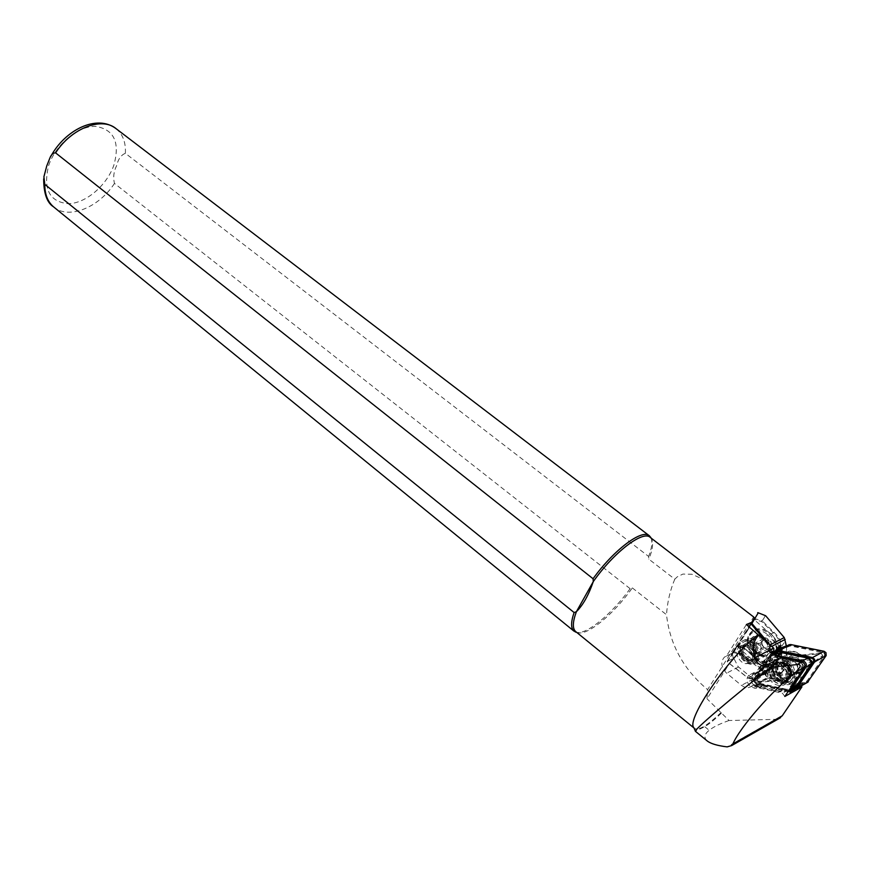 <?xml version="1.0" encoding="UTF-8"?>
<svg xmlns="http://www.w3.org/2000/svg" width="870" height="870" viewBox="0 0 870 870"><rect width="100%" height="100%" fill="white"/><g stroke="black" fill="none" stroke-linecap="round" stroke-linejoin="round"><path stroke-width="0.65" stroke-dasharray="4.35 3.26" d="M791.776 672.825C791.504 660.982 774.093 657.35 775.192 669.247C775.409 680.927 792.766 684.799 791.776 672.825M776.562 669.128C775.583 658.427 791.254 661.7 791.493 672.347C792.385 683.113 776.758 679.644 776.562 669.128M810.59 661.515L809.078 660.004L790.004 662.092C779.618 654.969 773.539 657.1 771.766 668.508L757.487 679.394L758.586 681.71L776.953 679.872C787.513 687.169 793.603 684.907 795.234 673.086L810.59 661.515M811.395 662.907L796.648 673.402C794.767 685.495 788.34 687.876 777.399 680.536L759.412 682.341C757.096 681.612 756.465 680.264 757.498 678.285L771.505 668.04C773.278 656.024 779.661 653.62 790.667 660.819L809.296 658.764M771.505 668.084L771.799 668.986M774.507 655.143L767.188 657.6L764.621 660.428L769.047 658.101L771.951 653.664L753.953 681.09L755.671 683.265L788.764 690.649L779.487 691.846L783.881 689.421L788.709 690.726M772.582 654.055L754.855 681.014L755.997 682.461L788.601 689.779L791.156 689.094M787.176 662.842C787.361 674.435 804.685 678.208 803.717 666.333C803.467 654.588 786.099 651.043 787.176 662.842M802.336 666.453C803.217 677.143 787.622 673.75 787.448 663.31C786.491 652.685 802.118 655.882 802.336 666.453M822.139 655.926L822.509 655.045L821.008 653.555L801.966 655.697C791.624 648.65 785.556 650.793 783.761 662.124L769.482 672.978L770.57 675.272L788.905 673.38C799.432 680.59 805.522 678.328 807.164 666.583L822.139 655.926L822.172 657.046L807.49 667.486C805.587 679.503 799.171 681.884 788.264 674.641L770.298 676.479C767.992 675.772 767.362 674.424 768.395 672.456L782.402 662.233C784.185 650.303 790.569 647.9 801.542 655.012L801.966 655.697M801.542 655.012L820.182 652.913L822.824 655.512L822.172 657.046M765.817 673.902L765.589 674.87L767.296 677.023L800.824 684.135L807.838 681.275L825.673 655.132L824.129 651.913L789.623 645.214L782.717 648.215L765.817 673.902L765.763 675.185L766.894 676.61L799.432 683.776L807.001 681.025L824.825 654.871L823.803 652.728L790.297 645.942L782.826 648.846L765.915 674.533M772.593 652.685L770.602 653.859L753.42 680.971L755.704 683.863L789.275 691.237M782.804 647.215L765.056 674.75L767.329 677.621L799.856 684.799L807.36 682.461L795.832 688.888M801.922 666.366L799.878 671.662C793.929 673.913 789.927 671.151 787.861 663.397L789.949 658.035C795.865 655.839 799.856 658.612 801.922 666.366M791.069 672.249L789.036 677.589C783.076 679.829 779.063 677.034 776.975 669.215L779.063 663.832C784.99 661.635 788.992 664.441 791.069 672.249M782.402 662.287L783.794 662.603M807.49 667.486L807.164 666.583M788.264 674.641L788.905 673.38M790.667 660.819L790.004 662.092M796.648 673.402L795.234 673.086M777.399 680.536L776.953 679.872M774.169 663.549L773.115 669.976C774.072 675.414 776.91 679.339 781.619 681.754L787.557 682.428L790.297 681.036L792.026 678.97C797.779 670.052 783.544 654.479 776.018 661.341L774.169 663.549M790.558 677.164C795.789 668.812 780.814 655.969 776.377 664.919C771.233 673.184 785.991 686.038 790.558 677.164M778.269 665.267L778.161 665.474C776.953 673.173 780.031 677.415 787.383 678.198L790.493 675.816C794.43 669.715 784.686 659.058 779.531 663.766L778.269 665.267M770.233 667.834C765.578 675.196 777.28 688.039 783.5 682.319L784.936 680.59C789.666 673.228 777.91 660.352 771.733 666.039L770.233 667.834M753.844 685.245L751.832 682.7L752.104 681.558L764.861 662.026C767.612 658.101 771.549 656.589 776.649 657.502L801.999 662.809L803.804 666.605L790.395 686.484C787.557 690.378 783.576 691.824 778.476 690.823L753.844 685.245L754.866 686.267L779.487 691.846L778.476 690.823M764.861 662.026L764.621 660.428L751.887 679.938L751.419 681.895L754.866 686.267L759.825 683.592L784.425 689.116L791.559 688.877M767.242 671.944C767.514 686.571 789.231 691.509 788.002 676.468C787.644 661.591 765.85 657.035 767.242 671.944M787.524 675.664L784.936 682.461C777.345 685.321 772.212 681.754 769.548 671.749L772.201 664.854C779.759 662.07 784.87 665.67 787.524 675.664M772.114 668.584L772.092 667.856C771.385 652.141 794.593 657.655 794.919 673.5C794.517 681.428 790.678 684.755 783.402 683.494C776.845 680.938 773.082 675.968 772.114 668.584M752.104 681.558L751.887 679.938L756.856 677.295L756.389 679.242L759.825 683.592M757.335 652.554L753.964 649.248L755.04 651.815L757.335 652.554L759.64 653.294L760.869 651.467L757.335 652.554M761.011 647.062L760.869 651.467L762.098 649.629L759.934 644.485L755.323 643.028L752.887 646.693L753.964 649.248L754.105 644.855L757.629 643.756L761.011 647.062M770.853 645.116L768.395 648.759L765.328 648.389L763.795 647.302L762 645.127L761.641 642.364L764.099 638.558L768.699 640.005L769.047 642.93L770.853 645.116L762.098 649.629M770.874 642.158C772.071 647.041 770.559 649.259 766.329 648.824L762.261 644.833L761.696 642.082C763.643 636.688 766.698 636.709 770.874 642.158M742.762 654.392C738.032 644.028 751.549 639.722 755.715 650.39C760.456 660.885 746.819 664.984 742.762 654.392M756.552 650.053C753.105 643.854 748.994 641.929 744.241 644.279C741.61 646.649 741.077 650.01 742.665 654.349C746.123 660.58 750.244 662.494 755.04 660.091C757.629 657.72 758.14 654.37 756.552 650.053M753.866 651.336C749.701 640.657 736.172 644.964 740.914 655.349C744.981 665.952 758.607 661.852 753.866 651.336M740.076 655.675C738.489 651.325 739.011 647.965 741.653 645.583C746.406 643.245 750.505 645.181 753.964 651.38C755.551 655.708 755.051 659.058 752.452 661.439C747.667 663.832 743.535 661.918 740.076 655.675M743.578 654.142C742.295 650.608 742.719 647.878 744.861 645.942C748.733 644.039 752.071 645.605 754.888 650.64C756.171 654.164 755.758 656.883 753.648 658.818C749.755 660.765 746.395 659.21 743.578 654.142M741.729 655.088C740.435 651.554 740.859 648.813 743.002 646.889C746.873 644.975 750.223 646.54 753.039 651.597C754.323 655.121 753.909 657.84 751.8 659.775C747.906 661.722 744.546 660.156 741.729 655.088M764.121 656.415L755.432 653.359L753.431 656.458L760.282 661.744C764.665 663.288 768.493 662.929 771.755 660.667L775.561 655.621C777.095 651.423 776.714 646.899 774.441 642.06L767.503 634.665L765.056 638.46L768.482 644.311L763.871 638.765C759.967 635.698 756.378 635.209 753.105 637.286L751.571 638.95C749.342 643.572 750.451 648.15 754.899 652.674L764.121 656.415L766.905 655.219C769.678 652.533 770.2 648.9 768.482 644.311M749.994 649.411C747.047 641.364 748.059 635.133 753.018 630.739L757.748 628.793L763.251 629.26C768.841 631.152 773.038 635.187 775.855 641.364L777.399 651.76L775.92 656.437L773.049 659.917C764.088 664.43 756.4 660.928 749.994 649.411M757.455 660.689L755.769 662.548C747.645 669.672 733.225 652.609 739.674 643.626L741.512 641.625C749.592 634.632 764.001 651.75 757.455 660.689M758.379 660.21L756.693 662.059C748.559 669.193 734.149 652.141 740.609 643.169L742.436 641.168C750.516 634.176 764.926 651.271 758.379 660.21M765.557 641.016L770.048 646.965L771.342 653.196L765.078 662.755L770.7 659.003L764.534 667.257L760.869 669.204L754.714 678.611L748.189 677.969L727.026 661.613L732.279 653.152L727.407 662.059L748.341 678.252L754.692 679.013L762.142 674.304L777.019 675.25L778.759 674.337L783.511 667.203L780.858 648.237M753.387 644.094C749.69 640.896 746.232 640.32 743.023 642.375L741.512 644.028C739.261 648.683 740.229 653.37 744.426 658.079L745.557 659.166C749.298 662.429 752.789 663.005 756.052 660.885C759.988 656.371 759.488 651.141 754.54 645.192L753.387 644.094L764.556 638.036L765.045 638.471C755.367 634.143 751.441 637.569 753.289 648.726C755.791 653.859 759.336 656.437 763.925 656.458M737.738 656.883C736.14 652.511 736.662 649.15 739.304 646.769C744.057 644.431 748.167 646.366 751.626 652.587C753.213 656.915 752.713 660.276 750.125 662.657C745.329 665.05 741.196 663.125 737.738 656.883M784.827 696.468L782.478 693.249L759.184 687.963L754.845 688.322L750.092 686.234C746.504 682.178 746.058 678.546 748.755 675.359L755.214 673.913L768.471 653.587L768.46 651.032M756.856 677.295L769.602 657.818L760.141 671.542L754.105 672.521C751.408 675.707 751.854 679.329 755.432 683.374L758.618 685.092L756.65 684.646L748.396 687.615L744.894 687.322L741.425 685.375L726.211 672.804C721.078 666.898 720.48 661.668 724.438 657.1L726.406 656.143L746.384 624.519M718.685 589.686L704.82 580.051L691.954 574.265L682.906 574.069L677.262 576.843L674.794 579.181L648.857 559.171L648.639 556.463L125.378 153.327C121.158 154.914 118.211 159.09 116.547 165.822C113.687 171.629 113.002 177.491 114.47 183.418L630.13 588.686L632.327 587.903C613.426 614.666 586.282 636.883 577.038 632.392L575.907 631.75M728.005 661.059L733.758 658.122L738.108 666.637L753.811 679.481L756.726 680.982L760.761 681.134L768.471 678.285L801.607 685.658M754.377 617.918L732.518 653.033L726.406 656.143M732.442 652.533L733.018 651.576L741.207 653.359L763.12 670.041L782.032 672.651L762.544 670.716L741.066 654.262L733.084 652.533L732.344 653.772L736.27 646.66M732.344 653.772L733.149 657.655L707.016 698.773L707.614 689.627L753.637 616.961M732.518 653.033L749.07 626.857M749.037 626.824L748.211 628.129M748.32 628.107L753.181 619.973M650.271 537.442L651.412 538.758C653.609 542.706 652.761 549.514 648.857 559.171M632.327 587.903L666.518 614.742C669.835 644.496 683.526 669.454 707.614 689.627M777.704 719.305L729.038 720.512L707.016 698.773M721.089 712.476C707.408 725.591 698.501 730.854 694.369 728.288L693.858 727.668M721.393 713.117C715.042 719.272 709.496 723.807 704.776 726.722L695.391 731.17M674.794 579.181C670.117 590.197 667.366 602.051 666.518 614.742M630.13 588.686C611.925 613.839 586.848 634.654 576.69 632.381M651.064 538.041C652.652 541.956 651.847 548.1 648.639 556.463M733.149 657.655L733.758 658.122M729.038 720.512C719.794 723.796 713.172 727.059 709.17 730.289C704.428 734.128 703.689 737.608 706.962 740.729M760.554 671.074L755.214 673.913M789.851 692.129L760.184 685.44L764.523 685.071L759.184 687.963M795.419 689.04L801.585 685.604M768.471 678.285L756.65 684.646M764.523 685.071L784.425 689.116M727.407 662.059L727.657 660.547M768.754 660.83L775.007 651.282M773.136 651.847L772.103 652.391L770.113 645.007M771.342 653.196L772.103 652.391M736.216 646.584L737.347 645.953L753.801 620.016L754.355 617.896M778.922 647.008C776.812 640.875 774.137 636.601 770.874 634.176L753.616 619.19L753.202 619.777M786.36 645.779L787.502 663.647L786.741 665.463L787.513 663.516L785.316 640.766L784.272 637.754L765.698 615.938L757.672 612.665M760.869 669.204L760.51 667.464L763.599 662.733L765.078 662.755M747.493 629.336L747.7 630.239L731.181 656.284L730.43 656.252M733.018 651.576L736.651 645.844L753.561 660.917C758.651 666.518 765.665 667.453 774.604 663.712C778.9 659.786 780.433 654.642 779.215 648.28M755.432 653.359L754.942 652.924C744.078 643.974 754.007 628.336 764.556 638.036M753.561 660.917L756.269 659.514L761.283 663.179L767.612 665.158L776.247 662.842C780.597 659.058 782.217 653.446 781.108 646.029L781.989 645.834C783.261 658.492 778.922 665.093 768.982 665.637L763.381 664.386L758.857 661.842L744.796 648.65L741.066 654.262L744.372 648.4L736.52 646.04M781.912 672.771L787.002 665.191M757.998 677.251L764.534 667.257M753.801 620.016L747.7 630.239M731.181 656.284L737.347 645.953M763.599 662.733L770.7 659.003M767.612 663.712L760.51 667.464M736.64 645.986L744.872 648.389L736.651 645.844M768.504 665.224L768.982 665.637L765.502 671.379M754.051 618.396L761.989 620.81L761.783 621.669L753.616 619.19M781.26 673.021L787.502 663.647M777.008 675.24L781.564 672.445M733.084 652.533L732.964 651.663M787.513 663.516L783.348 665.691M781.108 646.029L779.346 640.842L775.822 635.198L761.783 621.669L765.263 615.688L762.424 621.06L777.236 635.557L780.172 640.483L781.989 645.834L785.49 640.951M764.099 638.558L755.323 643.028M768.699 640.005L759.934 644.485M761.652 642.212L752.887 646.693M763.795 647.302L755.04 651.815M768.395 648.759L759.64 653.294M769.602 657.818L773.071 654.349M809.339 658.797L809.078 660.004M755.997 682.461L755.671 683.265M755.704 683.863L767.329 677.621M789.568 691.15L801.107 684.733M788.307 691.204L799.856 684.799M753.725 679.677L765.361 673.467M770.602 653.859L782.26 647.78M771.527 653.098L772.734 652.467M823.803 652.728L824.129 651.913M824.825 654.871L825.673 655.132M807.001 681.025L807.838 681.275M806.436 681.471L807.077 681.862M800.182 683.744L800.824 684.135M782.826 648.846L782.717 648.215M783.381 648.389L783.457 647.617M789.547 645.997L789.623 645.214M790.297 645.942L790.634 645.138M820.182 652.913L821.008 653.555M770.298 676.479L770.57 675.272M768.395 672.456L769.482 672.978M789.362 689.747L789.307 690.312M788.601 689.779L788.274 690.595M755.019 680.362L754.181 680.122M771.907 654.555L771.07 654.305M772.462 654.099L771.81 653.696M811.351 662.94L810.22 662.396M759.412 682.341L758.586 681.71M757.498 678.285L757.487 679.394M777.921 665.724L777.813 665.931C776.638 673.38 779.618 677.491 786.741 678.252L789.753 675.946C794.114 668.976 781.63 658.264 777.921 665.724M788.394 678.72C793.125 671.357 781.369 658.514 775.181 664.201L773.691 665.996C769.015 673.347 780.716 686.169 786.948 680.438L788.394 678.72M788.949 678.633C794.484 669.78 778.628 656.165 773.93 665.648L773.038 671.064C773.843 675.642 776.236 678.948 780.205 680.982C784.033 682.471 786.948 681.688 788.949 678.633M774.376 663.44C768.699 672.379 782.935 687.931 790.493 680.927L792.222 678.861C797.975 669.954 783.739 654.37 776.225 661.233L774.376 663.44M774.8 663.549C768.514 673.663 786.556 689.388 792.157 678.557C798.573 668.312 780.216 652.587 774.8 663.549M789.862 676.675C794.636 669.052 780.966 657.318 776.91 665.485C772.212 673.043 785.697 684.777 789.862 676.675M784.87 661.744C780.977 667.845 790.71 678.426 795.876 673.663L797.072 672.238C801.009 666.148 791.287 655.556 786.132 660.254L784.87 661.744M786.578 662.19C782.837 668.171 793.527 677.393 796.822 670.998C800.596 664.974 789.808 655.752 786.578 662.19M789.188 674.761C786.534 664.789 781.423 661.189 773.865 663.973L771.211 670.857C773.876 680.851 778.998 684.418 786.6 681.558L789.188 674.761M771.766 670.281L771.744 669.682C771.179 656.763 790.221 661.341 790.482 674.337C790.167 680.84 787.013 683.581 781.043 682.548C775.659 680.449 772.571 676.36 771.766 670.281M753.485 648.803C751.908 644.496 752.441 641.157 755.084 638.797C759.825 636.448 763.925 638.352 767.362 644.496C768.939 648.781 768.428 652.108 765.828 654.479C761.043 656.872 756.933 654.979 753.485 648.803M772.854 659.743L772.071 660.428C763.12 664.941 755.432 661.428 749.016 649.901C746.079 641.853 747.08 635.622 752.039 631.229C760.858 626.9 768.482 630.445 774.876 641.864C776.888 646.834 777.117 651.412 775.561 655.621M753.431 656.458L749.222 649.988C742.719 636.057 756.334 624.377 767.503 634.665M761.87 644.964C761.805 636.427 764.937 635.448 771.266 642.027C771.309 650.575 768.177 651.554 761.87 644.964M776.91 675.24L783.326 665.572M758.618 685.092L753.279 687.963M48.655 165.517C55.745 144.311 78.256 125.726 95.656 126.389C114.177 129.489 120.223 142.495 113.796 165.43C106.618 185.614 85.793 203.341 68.469 203.71C49.481 201.927 42.869 189.192 48.655 165.517M116.21 128.771C122.855 134.35 125.911 142.528 125.378 153.327M738.5 666.975L726.613 673.152M770.407 652.576L768.471 653.587M114.47 183.418C99.093 207.31 69.034 219.74 54.136 207.321M774.572 719.849L727.124 746.884M704.776 726.722L709.17 730.289M758.422 671.89L753.072 674.729M757.857 671.76L752.506 674.598M760.184 685.44L754.845 688.322M763.164 685.19L757.824 688.072M787.785 690.301L782.478 693.249M761.293 680.971L749.461 687.322M753.268 679.057L741.425 685.375M754.54 645.192L765.687 639.156M745.557 659.166L756.128 653.957M744.426 658.079L754.942 652.924M783.511 667.203L786.741 665.463L781.989 672.586L778.759 674.337M749.527 678.491L750.027 678.904L764.219 671.346L764.458 670.553M748.189 677.969L763.12 670.041M770.048 646.965L771.701 646.388M770.874 634.176L774.224 632.186M774.604 663.712L768.656 665.191L761.467 663.157L757.226 660.21L744.872 648.389L756.356 659.743M762.142 674.304L778.4 649.509M760.88 674.522L776.692 650.401L760.891 674.511M770.015 644.92L769.319 645.464M801.999 662.809L802.336 661.983M777.138 656.339L776.649 657.502M803.804 666.605L804.75 666.888M790.395 686.484L791.374 686.778M789.036 677.589L799.878 671.662M779.063 663.832L789.949 658.035M771.037 653.381L782.695 647.302M778.161 665.474L779.052 664.343C787.622 663.788 791.135 667.682 789.579 676.044L787.383 678.198M771.733 666.039L775.181 664.201L773.832 665.876L773.115 669.976M783.5 682.319L786.948 680.438L780.205 680.982L781.619 681.754M790.297 681.036L792.255 678.839C797.344 665.354 782.434 655.882 776.225 661.233L776.018 661.341M789.297 677.251L795.876 673.663L797.203 672.129C801.303 665.887 791.602 655.48 786.132 660.254L779.531 663.766M772.201 664.854L773.865 663.973L772.092 667.856M784.936 682.461L786.6 681.558L781.043 682.548L783.402 683.494M765.328 648.389L766.329 648.824M744.861 645.942L743.002 646.889M755.04 660.091L765.828 654.479C759.706 656.187 755.671 654.24 753.735 648.639C752.267 643.278 752.713 639.994 755.084 638.797L744.241 644.279M753.018 630.739L752.039 631.229C746.895 635.742 745.807 642.027 748.765 650.075C751.278 655.73 755.116 659.612 760.282 661.744M763.251 629.26C769.145 631.326 773.386 635.285 775.975 641.146L777.552 650.01M756.693 662.059L755.769 662.548M743.023 642.375L753.105 637.286M741.653 645.583L739.304 646.769M49.742 158.438L50.786 156.437M732.464 653.033L724.438 657.1M651.412 538.758L651.043 538.03M43.674 178.883L43.902 176.773M760.141 671.542L754.79 674.37M754.105 672.521L748.755 675.359M752.452 661.439L750.125 662.657M756.052 660.885L766.905 655.219M778.258 674.783L781.858 672.847M742.436 641.168L741.512 641.625M773.049 659.917L771.755 660.667M753.648 658.818L751.8 659.775M767.188 657.6L772.158 655.001"/><path stroke-width="1.3" d="M809.296 658.764L812.004 661.385L811.395 662.907M807.36 682.461L826.163 655.578L825.989 652.663L824.097 651.282L790.602 644.529L782.804 647.215M789.275 691.237L796.779 688.148L814.614 661.863L814.635 659.297L812.547 657.535L778.954 650.619L772.593 652.685M791.374 686.778L792.516 687.115L788.764 690.649L796.3 687.691L814.124 661.407L812.58 658.155L778.987 651.238L771.973 653.631L773.821 650.793L770.407 652.576M791.156 689.094L796.191 687.028L814.005 660.754L812.971 658.59L779.389 651.652L772.582 654.055M695.489 731.376L695.434 731.333C692.77 730.876 733.388 696.217 770.613 667.225L764.425 666.246C759.086 664.963 755.943 662.146 755.019 657.774L755.008 657.72C752.017 648.041 753.279 640.505 758.792 635.089L773.821 648.248L768.46 651.032L780.999 657.492L801.955 661.874C804.532 663.027 805.402 664.843 804.532 667.301L784.827 696.468L801.868 686.974L782.239 715.793L777.704 719.305M593.057 578.746L593.286 581.606C588.631 595.102 582.987 605.15 576.375 611.73L574.102 612.534L44.794 184.353L43.902 176.773L46.752 165.942L49.742 158.438C51.091 154.708 53.037 152.848 55.593 152.87L593.057 578.746C613.926 549.655 642.386 528.481 649.477 535.876L651.064 538.041M575.907 631.75L575.581 631.479C572.373 628.434 572.645 621.854 576.375 611.73L593.286 581.606C613.926 552.135 643.158 529.928 650.271 537.442L753.637 616.961L754.377 617.918L749.037 626.824M695.391 731.17L693.858 727.668C685.397 719.903 731.648 653.065 758.39 634.969L746.384 624.519L752.028 622.278M576.69 632.381L573.874 631.065C570.785 628.162 570.861 621.985 574.102 612.534M801.607 685.658L801.868 686.974M706.962 740.729L707.473 741.153C711.105 743.817 717.663 745.721 727.124 746.884L731.724 745.557L732.866 743.937C740.185 727.015 772.342 690.247 796.104 671.89L799.998 667.029L800.226 665.517L799.106 664.397L770.613 667.225M773.821 648.248L773.821 650.793M788.709 690.726L789.851 692.129L795.419 689.04M749.07 626.857L751.006 623.801L765.557 641.016M751.778 622.507L751.006 623.79L751.897 623.464L758.281 612.806L765.665 615.742L784.261 637.569L786.36 645.779M775.007 651.282L773.136 651.847M754.355 617.896L752.126 621.93M770.113 645.007L751.897 623.464M780.858 648.237L779.933 645.464L775.409 650.662M779.933 645.464L776.692 650.401L779.933 645.464M779.215 648.28L778.922 647.008M757.683 612.654L758.281 612.806M804.75 666.888L805.946 667.246L792.516 687.115L797.442 684.385L795.234 686.832L791.559 688.877M773.071 654.349L782.467 652.848L807.784 658.079C810.883 659.46 811.917 661.624 810.883 664.56L797.442 684.385M810.883 664.56L805.946 667.246C806.979 664.31 805.946 662.135 802.847 660.743L774.507 655.143M812.547 657.535L824.097 651.282M814.614 661.863L826.163 655.578M796.779 688.148L808.317 681.721M772.734 652.467L783.185 647.019M777.704 650.706L789.34 644.616M778.954 650.619L790.602 644.529M814.005 660.754L814.124 661.407M796.191 687.028L796.3 687.691M795.626 687.474L795.539 688.279M778.639 651.706L777.987 651.304M780.999 657.492L764.425 666.246M55.593 152.87C71.394 128.086 102.073 116.406 116.21 128.771L649.129 535.605M54.136 207.321L53.505 206.81C47.622 201.688 44.718 194.206 44.794 184.353M804.532 667.301L796.104 671.89M782.239 715.793L732.866 743.937M801.955 661.874L797.279 664.397M773.615 648.074L755.008 657.72M770.015 644.92L784.261 637.569M771.701 646.388L785.175 639.428M778.4 649.509L780.575 646.214M777.138 656.339L782.467 652.848M802.336 661.983L802.847 660.743L807.784 658.079M796.409 688.551L807.936 682.134M50.786 156.437C64.902 130.228 96.635 113.72 116.21 128.771M575.581 631.479L693.999 727.983M576.56 632.272L575.364 631.99M651.043 538.03L650.64 537.225M573.874 631.065L53.505 206.81C47.013 202.775 43.739 193.455 43.674 178.883M780.531 717.696L731.724 745.546M695.434 731.333L707.473 741.153M790.308 689.562L795.234 686.832"/></g></svg>
